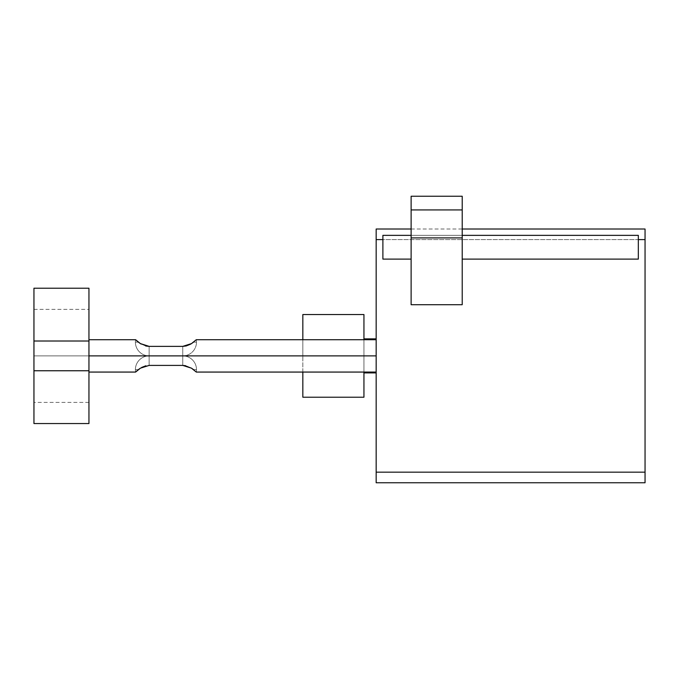 <?xml version="1.0" encoding="UTF-8"?>
<svg xmlns="http://www.w3.org/2000/svg" width="679" height="679" viewBox="0 0 679 679"><rect width="100%" height="100%" fill="white"/><g stroke="black" fill="none" stroke-linecap="round" stroke-linejoin="round"><path stroke-width="0.51" stroke-dasharray="3.4 2.55" d="M33.95 423.552L33.95 288.219L33.95 341.011L88.949 341.011L88.949 288.219L88.949 341.011L33.95 341.011L33.95 370.759L88.949 370.759L88.949 341.011L88.949 370.759L33.95 370.759L33.95 423.552M33.95 355.889L33.95 309.369L33.95 402.409L33.95 355.889L88.949 355.889L33.95 355.889L33.95 402.409L33.95 355.889L88.949 355.889L88.949 402.409L88.949 355.889L88.949 402.409L88.949 355.889L33.95 355.889L33.95 309.369L33.95 355.889M88.949 423.552L88.949 370.759L88.949 423.552M88.949 355.889L88.949 309.369L88.949 355.889C88.949 335.019 88.949 335.019 88.949 355.889C88.949 376.752 88.949 376.752 88.949 355.889C88.949 335.019 88.949 335.019 88.949 355.889C88.949 376.752 88.949 376.752 88.949 355.889L88.949 339.712L88.949 355.889L376.166 355.889L376.166 339.712L376.166 355.889C376.166 376.752 376.166 376.752 376.166 355.889C376.166 376.752 376.166 376.752 376.166 355.889L88.949 355.889C88.949 376.752 88.949 376.752 88.949 355.889C88.949 376.752 88.949 376.752 88.949 355.889L88.949 339.712L88.949 355.889L376.166 355.889L376.166 339.712L376.166 355.889L88.949 355.889C88.949 376.752 88.949 376.752 88.949 355.889C88.949 376.752 88.949 376.752 88.949 355.889L376.166 355.889C376.166 376.752 376.166 376.752 376.166 355.889C376.166 376.752 376.166 376.752 376.166 355.889L88.949 355.889M190.943 343.93L182.753 346.375L149.083 346.375M145.527 345.9L141.096 344.024M140.952 343.93L140.256 343.498M137.464 341.41L135.605 339.712A13.75 13.75 0 0 0 135.393 342.14L138.355 342.14L137.506 341.444L138.355 342.14L135.393 342.14L138.355 342.14L136.08 340.171M195.815 340.171L194.432 341.41M137.582 370.259L136.063 371.617M137.464 370.361L138.355 369.639L135.393 369.639A13.75 13.75 0 0 1 149.142 355.889L182.753 355.889L182.753 346.375L149.142 346.375L140.434 343.616L149.142 346.375L182.812 346.375M140.256 368.273L149.142 365.404L182.812 365.404L149.142 365.404L140.256 368.273L149.142 365.404L182.753 365.404L182.753 355.889A13.75 13.75 0 0 0 196.503 342.14A13.75 13.75 0 0 1 182.753 355.889L182.753 346.375L186.08 345.967M186.326 365.871L190.799 367.755L186.369 365.879M191.639 343.498L182.753 346.375L182.753 355.889A13.75 13.75 0 0 1 196.503 369.639L193.54 369.639L191.461 368.162L182.753 365.404L191.461 368.162L193.54 369.639L196.503 369.639A13.75 13.75 0 0 1 196.29 372.067L194.389 370.327L196.29 372.067A13.75 13.75 0 0 0 196.503 369.639L193.54 369.639L194.389 370.327L193.54 369.639L196.503 369.639L193.54 369.639L194.389 370.327L191.639 368.273M193.54 369.639L196.503 369.639A13.75 13.75 0 0 1 196.29 372.067L194.389 370.327L196.29 372.067A13.75 13.75 0 0 0 196.503 369.639L193.54 369.639L194.389 370.327L193.54 369.639L196.503 369.639A13.75 13.75 0 0 0 182.753 355.889L182.753 346.375L182.753 355.889L149.142 355.889L149.142 346.375L182.753 346.375L149.142 346.375L149.142 355.889L149.142 346.375L140.434 343.616L138.355 342.14L135.393 342.14A13.75 13.75 0 0 1 135.605 339.712L137.506 341.444L135.605 339.712A13.75 13.75 0 0 0 135.393 342.14L138.355 342.14L137.506 341.444L138.355 342.14L135.393 342.14A13.75 13.75 0 0 0 149.142 355.889L149.142 346.375L149.142 355.889A13.75 13.75 0 0 1 135.393 342.14L138.355 342.14L140.434 343.616L138.355 342.14L135.393 342.14A13.75 13.75 0 0 1 135.605 339.712L137.582 341.512M186.326 345.908L190.799 344.024M190.264 344.321L193.54 342.14L196.503 342.14A13.75 13.75 0 0 0 196.29 339.712L193.54 342.14L196.503 342.14L193.54 342.14L196.29 339.712A13.75 13.75 0 0 1 196.503 342.14A13.75 13.75 0 0 0 196.29 339.712L194.389 341.444L196.29 339.712A13.75 13.75 0 0 1 196.503 342.14L193.54 342.14L196.503 342.14A13.75 13.75 0 0 1 182.753 355.889L182.753 365.404L149.142 365.404L149.142 355.889L182.753 355.889L182.753 365.404L182.753 355.889L149.142 355.889L149.142 365.404L145.815 365.803M137.506 370.327L135.605 372.067A13.75 13.75 0 0 1 135.393 369.639L138.355 369.639L135.393 369.639A13.75 13.75 0 0 0 135.605 372.067L138.355 369.639L135.393 369.639L138.355 369.639L135.605 372.067A13.75 13.75 0 0 1 149.142 355.889A13.75 13.75 0 0 0 135.393 369.639L138.355 369.639L135.393 369.639A13.75 13.75 0 0 0 135.605 372.067L88.949 372.067M376.166 229.018L376.166 472.168C376.166 486.198 376.166 486.198 376.166 472.168L376.166 239.611C376.166 225.572 376.166 225.572 376.166 239.611L645.05 239.611L645.05 229.018M376.166 355.889C376.166 377.847 376.166 377.847 376.166 355.889C376.166 333.932 376.166 333.932 376.166 355.889C376.166 376.752 376.166 376.752 376.166 355.889C376.166 335.019 376.166 335.019 376.166 355.889C376.166 376.752 376.166 376.752 376.166 355.889C376.166 335.019 376.166 335.019 376.166 355.889L376.166 372.907L376.166 355.889L363.944 355.889L363.944 372.907L363.944 355.889L376.166 355.889C376.166 333.932 376.166 333.932 376.166 355.889C376.166 333.932 376.166 333.932 376.166 355.889L363.944 355.889C363.944 333.932 363.944 333.932 363.944 355.889C363.944 333.932 363.944 333.932 363.944 355.889L376.166 355.889M149.142 346.375L182.753 346.375L182.753 365.404L149.142 365.404L149.142 355.889L182.753 355.889L182.753 346.375L191.461 343.616L182.753 346.375L182.753 355.889L149.142 355.889A13.75 13.75 0 0 1 135.393 342.14A13.75 13.75 0 0 0 149.142 355.889L149.142 346.375L149.142 365.404L149.142 346.375L140.485 343.65M141.147 344.049L146.257 346.069M190.748 367.729L185.639 365.709M141.631 367.458L138.355 369.639L140.434 368.162L138.355 369.639L135.393 369.639A13.75 13.75 0 0 1 149.142 355.889L182.753 355.889A13.75 13.75 0 0 0 196.503 342.14L193.54 342.14L194.389 341.444L193.54 342.14L196.503 342.14L193.54 342.14L191.461 343.616L193.54 342.14M376.166 339.712L196.29 339.712L194.389 341.444M196.503 369.639A13.75 13.75 0 0 0 182.753 355.889A13.75 13.75 0 0 1 196.503 369.639M191.461 368.162L182.753 365.404L182.753 355.889L182.753 365.404L182.753 355.889L149.142 355.889L149.142 365.404L140.434 368.162L149.142 365.404L149.142 355.889L149.142 365.404L182.753 365.404M645.05 482.761L645.05 472.168L376.166 472.168L645.05 472.168L376.166 472.168L645.05 472.168L645.05 239.611L376.166 239.611M376.166 472.168L645.05 472.168L376.166 472.168L376.166 482.761M638.328 259.106L638.328 239.611L382.888 239.611L382.888 259.106L382.888 235.358L382.888 239.611L638.328 239.611L638.328 259.106M411.118 259.106L411.118 304.718L462.212 304.718L462.212 259.106L462.212 304.718L411.118 304.718L411.118 196.239L411.118 259.106M645.05 239.611C645.05 225.513 645.05 225.513 645.05 239.611L645.05 472.168C645.05 486.266 645.05 486.266 645.05 472.168M462.212 196.239L462.212 259.106L462.212 235.358L411.118 235.358L462.212 235.358L462.212 196.239M638.328 235.358L638.328 239.611L638.328 235.358L382.888 235.358L638.328 235.358M363.944 338.863L363.944 372.907M302.834 372.067L302.834 355.889L363.944 355.889L363.944 339.712L363.944 355.889C363.944 377.753 363.944 377.753 363.944 355.889C363.944 334.026 363.944 334.026 363.944 355.889L363.944 397.223L363.944 355.889L302.834 355.889L302.834 397.223M462.212 209.93L411.118 209.93L462.212 209.93M302.834 355.889L302.834 314.666L302.834 397.113L302.834 355.889L363.944 355.889L302.834 355.889L302.834 314.547L302.834 339.712M363.944 355.889L363.944 314.547L363.944 355.889M88.949 402.409L33.95 402.409M33.95 309.369L88.949 309.369M88.949 339.712L135.605 339.712M376.166 372.067L196.29 372.067M411.118 229.018L462.212 229.018"/><path stroke-width="1.02" d="M33.95 341.011L33.95 423.552L88.949 423.552L33.95 423.552L33.95 370.759L88.949 370.759L88.949 423.552L88.949 370.759L33.95 370.759L33.95 288.219L33.95 341.011L88.949 341.011L33.95 341.011M88.949 288.219L88.949 370.759L88.949 288.219L33.95 288.219L88.949 288.219M376.166 355.889L88.949 355.889L376.166 355.889M149.083 346.375L145.527 345.9M140.256 343.498L138.355 342.14L140.434 343.616L149.142 346.375L182.753 346.375L191.461 343.616L196.29 339.712L191.461 343.616L193.54 342.14L191.461 343.616L182.753 346.375L149.142 346.375L140.434 343.616L135.605 339.712L137.506 341.444L135.605 339.712L88.949 339.712M185.639 365.709L182.753 365.404L191.461 368.162L196.29 372.067L191.461 368.162L193.54 369.639L191.461 368.162L182.753 365.404L149.142 365.404L140.434 368.162L135.605 372.067L137.506 370.327M182.812 346.375L186.326 345.908M140.434 368.162L138.355 369.639L140.434 368.162L149.142 365.404L182.838 365.404M376.166 239.611L382.888 239.611L376.166 239.611L376.166 472.168L645.05 472.168L645.05 482.761L376.166 482.761L376.166 229.018L411.118 229.018M186.08 345.967L190.264 344.321M193.54 342.14L191.461 343.616M140.485 343.65L141.147 344.049M146.257 346.069L149.142 346.375M191.461 368.162L193.54 369.639M145.815 365.803L141.631 367.458M191.41 343.65L190.748 344.049M462.212 229.018L645.05 229.018L645.05 472.168L376.166 472.168M462.212 259.106L638.328 259.106L638.328 235.358L638.328 259.106L462.212 259.106M638.328 239.611L645.05 239.611L638.328 239.611M382.888 259.106L411.118 259.106L382.888 259.106L382.888 235.358L411.118 235.358L382.888 235.358L382.888 259.106M645.05 472.168L645.05 239.611M462.212 209.93L462.212 196.239L411.118 196.239L411.118 304.718L462.212 304.718L462.212 209.93L411.118 209.93L411.118 196.239L462.212 196.239L411.118 196.239L462.212 196.239L462.212 237.905L411.118 237.905L411.118 209.93L462.212 209.93M462.212 235.358L638.328 235.358L462.212 235.358M376.166 372.907L363.944 372.907L363.944 372.067L363.944 397.223L302.834 397.223L302.834 372.067M302.834 339.712L302.834 314.547L363.944 314.547L363.944 339.712L363.944 338.863L376.166 338.863M462.212 237.905L462.212 304.718L411.118 304.718L411.118 237.905L462.212 237.905M376.166 339.712L196.29 339.712M376.166 372.067L196.29 372.067M88.949 372.067L135.605 372.067"/></g></svg>
